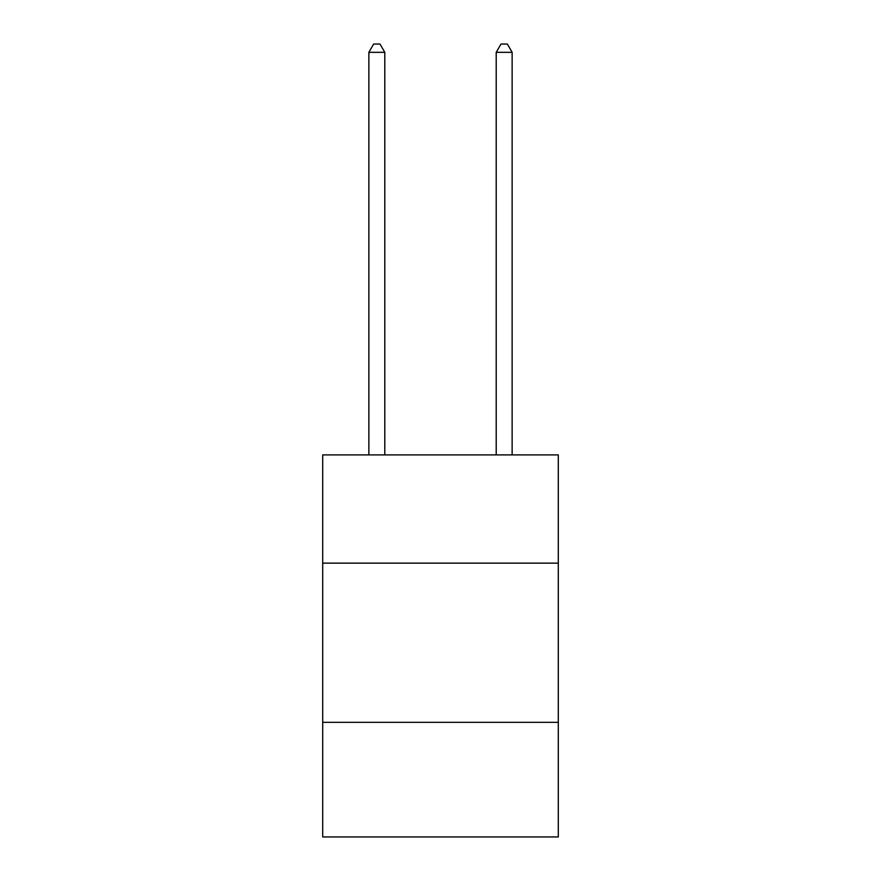 <?xml version="1.0" encoding="UTF-8"?>
<svg xmlns="http://www.w3.org/2000/svg" width="881" height="881" viewBox="0 0 881 881"><rect width="100%" height="100%" fill="white"/><g stroke="black" fill="none" stroke-linecap="round" stroke-linejoin="round"><path stroke-width="1.32" d="M558.301 563.146L558.301 454.893L322.699 454.893L322.699 563.146L558.301 563.146L558.301 836.95L322.699 836.95L322.699 563.146M558.301 722.332L322.699 722.332M384.788 454.893L384.788 52.331L368.864 52.331L368.864 454.893M368.864 52.331L373.643 44.05L380.008 44.05L384.788 52.331M512.136 454.893L512.136 52.331L496.212 52.331L496.212 454.893M496.212 52.331L500.992 44.05L507.357 44.05L512.136 52.331"/></g></svg>

